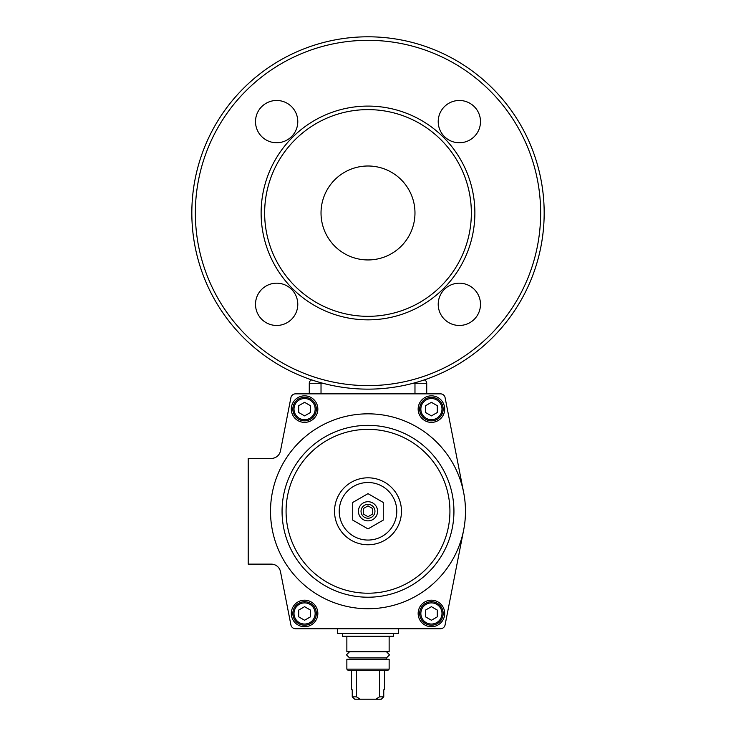 <?xml version="1.0" encoding="UTF-8"?>
<svg xmlns="http://www.w3.org/2000/svg" width="736" height="736" viewBox="0 0 736 736"><rect width="100%" height="100%" fill="white"/><g stroke="black" fill="none" stroke-linecap="round" stroke-linejoin="round"><path stroke-width="1.1" d="M277.251 456.292A9.393 9.393 0 0 1 271.28 458.436A9.393 9.393 0 0 0 280.499 450.846A9.393 9.393 0 0 1 271.28 458.436L248.207 458.436L248.207 564.135L271.28 564.135A9.393 9.393 0 0 1 280.499 571.725A9.393 9.393 0 0 0 277.251 566.278A9.393 9.393 0 0 1 280.499 571.725L290.913 624.938A4.701 4.701 0 0 0 295.522 628.728L440.478 628.728A4.701 4.701 0 0 0 445.087 624.938L463.662 530.012L445.087 624.938M465.483 511.281A97.483 97.483 0 0 1 463.662 530.012A97.483 97.483 0 0 0 463.662 492.559L445.087 397.633A4.701 4.701 0 0 0 440.478 393.843A4.701 4.701 0 0 1 443.458 394.91A4.701 4.701 0 0 0 440.478 393.843L295.522 393.843A4.701 4.701 0 0 0 290.913 397.633L280.499 450.846L290.913 397.633A4.701 4.701 0 0 1 292.542 394.91M396.778 511.281A28.778 28.778 0 0 1 368 540.058A28.778 28.778 0 0 0 396.778 511.281A28.778 28.778 0 0 1 368 540.058A28.778 28.778 0 0 1 339.222 511.281A28.778 28.778 0 0 1 368 482.512A28.778 28.778 0 0 1 396.778 511.281A28.778 28.778 0 0 0 368 482.512M445.087 397.633L463.662 492.559A97.483 97.483 0 0 0 270.517 511.281A97.483 97.483 0 0 0 463.662 530.012M304.575 395.839A13.276 13.276 0 0 0 291.309 409.106A13.276 13.276 0 0 0 304.575 422.381A13.276 13.276 0 0 0 317.851 409.106A13.276 13.276 0 0 0 304.575 395.839M431.425 395.839A13.276 13.276 0 0 0 418.149 409.106A13.276 13.276 0 0 0 431.425 422.381A13.276 13.276 0 0 0 444.691 409.106A13.276 13.276 0 0 0 431.425 395.839M304.575 600.19A13.276 13.276 0 0 0 291.309 613.465A13.276 13.276 0 0 0 304.575 626.732A13.276 13.276 0 0 0 317.851 613.465A13.276 13.276 0 0 0 304.575 600.19M431.425 600.19A13.276 13.276 0 0 0 418.149 613.465A13.276 13.276 0 0 0 431.425 626.732A13.276 13.276 0 0 0 444.691 613.465A13.276 13.276 0 0 0 431.425 600.19M280.499 571.725L290.913 624.938M326.894 628.728L409.106 628.728M433.946 393.843L302.054 393.843M348.036 670.312L346.858 669.134L389.142 669.134L387.964 670.312L348.036 670.312M389.142 669.134L389.142 659.272L346.858 659.272L346.858 669.134M346.858 636.244L346.858 651.756L389.142 651.756L389.142 636.244M356.491 670.312L356.491 696.854L352.24 696.854L352.24 689.807L351.56 689.807L351.56 670.312M352.24 696.854L354.715 699.2L381.285 699.2L383.76 696.854L383.76 689.807L384.44 689.807L384.44 670.312M375.792 699.2L379.509 696.854L379.509 670.312M379.509 696.854L383.76 696.854M356.491 696.854L360.208 699.2M337.465 628.728L337.465 633.429L398.535 633.429L398.535 628.728M393.604 633.429L393.604 636.244L342.396 636.244L342.396 633.429M431.425 601.717A11.748 11.748 0 0 0 419.676 613.465A11.748 11.748 0 0 0 431.425 625.204A11.748 11.748 0 0 0 443.164 613.465A11.748 11.748 0 0 0 431.425 601.717A11.748 11.748 0 0 1 443.164 613.465A11.748 11.748 0 0 1 431.425 625.204M437.294 610.07L431.425 606.685L425.546 610.07L425.546 616.851L431.425 620.246L437.294 616.851L437.294 610.07M304.575 601.717A11.748 11.748 0 0 0 292.836 613.465A11.748 11.748 0 0 0 304.575 625.204A11.748 11.748 0 0 0 316.324 613.465A11.748 11.748 0 0 0 304.575 601.717A11.748 11.748 0 0 1 316.324 613.465A11.748 11.748 0 0 1 304.575 625.204M310.454 610.07L304.575 606.685L298.706 610.07L298.706 616.851L304.575 620.246L310.454 616.851L310.454 610.07M431.425 397.357A11.748 11.748 0 0 0 419.676 409.106A11.748 11.748 0 0 0 431.425 420.854A11.748 11.748 0 0 0 443.164 409.106A11.748 11.748 0 0 0 431.425 397.357A11.748 11.748 0 0 1 443.164 409.106A11.748 11.748 0 0 1 431.425 420.854M437.294 405.72L431.425 402.325L425.546 405.72L425.546 412.5L431.425 415.886L437.294 412.5L437.294 405.72M304.575 397.357A11.748 11.748 0 0 0 292.836 409.106A11.748 11.748 0 0 0 304.575 420.854A11.748 11.748 0 0 0 316.324 409.106A11.748 11.748 0 0 0 304.575 397.357A11.748 11.748 0 0 1 316.324 409.106A11.748 11.748 0 0 1 304.575 420.854M310.454 405.72L304.575 402.325L298.706 405.72L298.706 412.5L304.575 415.886L310.454 412.5L310.454 405.72M377.577 511.281A9.577 9.577 0 0 0 368 501.713A9.577 9.577 0 0 0 358.423 511.281A9.577 9.577 0 0 0 368 520.858A9.577 9.577 0 0 0 377.577 511.281M368 528.917L383.272 520.104L383.272 502.467L368 493.654L352.728 502.467L352.728 520.104L368 528.917M374.955 511.281A6.955 6.955 0 0 0 368 504.335A6.955 6.955 0 0 0 361.045 511.281A6.955 6.955 0 0 0 368 518.236A6.955 6.955 0 0 0 374.955 511.281M372.701 513.995L372.701 508.576L368 505.862L363.299 508.576L363.299 513.995L368 516.709L372.701 513.995M413.108 383.272L426.724 383.272A3.524 3.524 0 0 0 424.267 379.914A3.524 3.524 0 0 1 425.693 380.779M310.307 380.779A3.524 3.524 0 0 1 311.733 379.914A3.524 3.524 0 0 0 309.276 383.272L309.276 393.843M426.724 383.272L426.724 393.843M276.644 142.756A21.142 21.142 0 0 1 255.512 121.615A21.142 21.142 0 0 1 276.644 100.473A21.142 21.142 0 0 1 297.786 121.615A21.142 21.142 0 0 1 276.644 142.756M459.356 325.459A21.142 21.142 0 0 1 438.214 304.327A21.142 21.142 0 0 1 459.356 283.185A21.142 21.142 0 0 1 480.488 304.327A21.142 21.142 0 0 1 459.356 325.459M459.356 142.756A21.142 21.142 0 0 1 438.214 121.615A21.142 21.142 0 0 1 459.356 100.473A21.142 21.142 0 0 1 480.488 121.615A21.142 21.142 0 0 1 459.356 142.756M276.644 325.459A21.142 21.142 0 0 1 255.512 304.327A21.142 21.142 0 0 1 276.644 283.185A21.142 21.142 0 0 1 297.786 304.327A21.142 21.142 0 0 1 276.644 325.459M368 389.142A176.171 176.171 0 0 0 544.171 212.971A176.171 176.171 0 0 0 368 36.8A176.171 176.171 0 0 0 191.829 212.971A176.171 176.171 0 0 0 368 389.142A176.171 176.171 0 0 1 191.829 212.971A176.171 176.171 0 0 1 368 36.8M471.353 212.971A103.353 103.353 0 0 1 368 316.324A103.353 103.353 0 0 1 264.647 212.971A103.353 103.353 0 0 1 368 109.618A103.353 103.353 0 0 1 471.353 212.971M368 259.946A46.975 46.975 0 0 1 321.025 212.971A46.975 46.975 0 0 1 368 165.996A46.975 46.975 0 0 1 414.975 212.971A46.975 46.975 0 0 1 368 259.946M368 540.058A28.778 28.778 0 0 1 339.222 511.281M368 477.811A33.47 33.47 0 0 1 401.47 511.281A33.47 33.47 0 0 1 368 544.76A33.47 33.47 0 0 1 334.53 511.281A33.47 33.47 0 0 1 368 477.811M368 593.216A81.926 81.926 0 0 0 449.926 511.281A81.926 81.926 0 0 0 368 429.355A81.926 81.926 0 0 0 286.074 511.281A81.926 81.926 0 0 0 368 593.216M368 597.218A85.937 85.937 0 0 0 453.937 511.281A85.937 85.937 0 0 0 368 425.353A85.937 85.937 0 0 0 282.063 511.281A85.937 85.937 0 0 0 368 597.218M431.425 624.036A10.571 10.571 0 0 1 420.854 613.465A10.571 10.571 0 0 1 431.425 602.894A10.571 10.571 0 0 1 441.996 613.465A10.571 10.571 0 0 1 431.425 624.036M304.575 624.036A10.571 10.571 0 0 1 294.004 613.465A10.571 10.571 0 0 1 304.575 602.894A10.571 10.571 0 0 1 315.146 613.465A10.571 10.571 0 0 1 304.575 624.036M431.425 419.676A10.571 10.571 0 0 1 420.854 409.106A10.571 10.571 0 0 1 431.425 398.535A10.571 10.571 0 0 1 441.996 409.106A10.571 10.571 0 0 1 431.425 419.676M304.575 419.676A10.571 10.571 0 0 1 294.004 409.106A10.571 10.571 0 0 1 304.575 398.535A10.571 10.571 0 0 1 315.146 409.106A10.571 10.571 0 0 1 304.575 419.676M321.025 382.757L321.025 383.272L322.892 383.272M414.975 393.843L414.975 382.757M309.276 383.272L321.025 383.272L321.025 393.843M368 40.324A172.647 172.647 0 0 1 540.647 212.971A172.647 172.647 0 0 1 368 385.618A172.647 172.647 0 0 1 195.353 212.971A172.647 172.647 0 0 1 368 40.324M474.876 212.971A106.876 106.876 0 0 0 368 106.094A106.876 106.876 0 0 0 261.124 212.971A106.876 106.876 0 0 0 368 319.847A106.876 106.876 0 0 0 474.876 212.971M386.207 657.901L386.207 659.272M386.464 651.756L389.537 654.828L386.464 657.901L349.536 657.901L346.463 654.828L349.536 651.756"/></g></svg>
